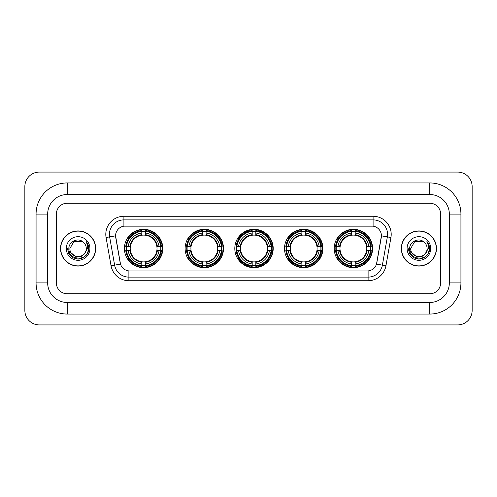 <?xml version="1.0" encoding="UTF-8"?>
<svg xmlns="http://www.w3.org/2000/svg" width="497" height="497" viewBox="0 0 497 497"><rect width="100%" height="100%" fill="white"/><g stroke="black" fill="none" stroke-linecap="round" stroke-linejoin="round"><path stroke-width="0.75" d="M334.195 248.5A19.197 19.197 0 0 0 353.392 267.697A19.197 19.197 0 0 0 372.582 248.5A19.197 19.197 0 0 0 353.392 229.303A19.197 19.197 0 0 0 334.195 248.5M185.12 248.5A19.197 19.197 0 0 0 204.31 267.697A19.197 19.197 0 0 0 223.507 248.5A19.197 19.197 0 0 0 204.31 229.303A19.197 19.197 0 0 0 185.12 248.5M234.808 248.5A19.197 19.197 0 0 0 254.004 267.697A19.197 19.197 0 0 0 273.201 248.5A19.197 19.197 0 0 0 254.004 229.303A19.197 19.197 0 0 0 234.808 248.5M284.501 248.5A19.197 19.197 0 0 0 303.698 267.697A19.197 19.197 0 0 0 322.895 248.5A19.197 19.197 0 0 0 303.698 229.303A19.197 19.197 0 0 0 284.501 248.5M124.418 248.5A19.197 19.197 0 0 0 143.608 267.697A19.197 19.197 0 0 0 162.805 248.5A19.197 19.197 0 0 0 143.608 229.303A19.197 19.197 0 0 0 124.418 248.5M115.577 235.827A9.778 9.778 0 0 0 115.726 237.523L120.199 262.876A9.778 9.778 0 0 0 129.829 270.958L367.171 270.958A9.778 9.778 0 0 0 376.801 262.876L381.274 237.523A9.778 9.778 0 0 0 371.644 226.042L125.356 226.042A9.778 9.778 0 0 0 115.577 235.827L115.683 234.373M126.139 250.308A17.569 17.569 0 0 1 126.139 246.692M286.222 250.308A17.569 17.569 0 0 1 286.222 246.692M236.535 250.308A17.569 17.569 0 0 1 236.535 246.692M186.841 250.308A17.569 17.569 0 0 1 186.841 246.692M335.916 250.308A17.569 17.569 0 0 1 335.916 246.692M60.528 248.5A17.569 17.569 0 0 0 78.091 266.069A17.569 17.569 0 0 0 95.66 248.5A17.569 17.569 0 0 0 78.091 230.931A17.569 17.569 0 0 0 60.528 248.5M401.34 248.5A17.569 17.569 0 0 0 418.909 266.069A17.569 17.569 0 0 0 436.472 248.5A17.569 17.569 0 0 0 418.909 230.931A17.569 17.569 0 0 0 401.34 248.5M123.908 216.263L123.908 226.154L373.092 226.154L373.092 219.885A14.488 14.488 0 0 1 387.362 236.889L382.379 265.143A14.488 14.488 0 0 1 368.109 277.115L128.891 277.115A14.488 14.488 0 0 1 114.621 265.143L109.638 236.889A14.488 14.488 0 0 1 123.908 219.885L373.092 219.885L373.092 216.263A18.109 18.109 0 0 1 390.928 237.516L385.945 265.771A18.109 18.109 0 0 1 368.109 280.737L128.891 280.737A18.109 18.109 0 0 1 111.055 265.771L106.072 237.516A18.109 18.109 0 0 1 123.908 216.263L373.092 216.263M367.171 270.958L129.829 270.958M390.928 237.516L381.423 235.845L376.502 264.106L385.945 265.771M111.055 265.771L120.498 264.106L115.577 235.845L109.638 236.889A14.488 14.488 0 0 1 109.421 234.373M440.64 214.095A10.866 10.866 0 0 0 429.775 203.23L67.225 203.23A10.866 10.866 0 0 0 56.36 214.095L56.36 282.905A10.866 10.866 0 0 0 67.225 293.77L429.775 293.77A10.866 10.866 0 0 0 440.64 282.905L440.64 214.095A10.866 10.866 0 0 0 429.775 203.23L67.225 203.23A10.866 10.866 0 0 0 56.36 214.095L56.36 282.905A10.866 10.866 0 0 0 67.225 293.77L429.775 293.77A10.866 10.866 0 0 0 440.64 282.905L440.64 214.095M95.474 248.5A17.383 17.383 0 0 0 78.091 231.117A17.383 17.383 0 0 0 60.709 248.5A17.383 17.383 0 0 0 78.091 265.883A17.383 17.383 0 0 0 95.474 248.5M84.888 253.321L81.191 256.52L76.345 257.191L69.108 251.153M84.366 253.756C80.017 259.633 69.481 255.874 69.903 248.5C69.406 259.061 86.776 259.061 86.279 248.5C86.776 259.061 69.406 259.061 69.903 248.5L73.997 241.412L82.185 241.412L83.453 242.319C78.433 237.05 68.76 241.387 68.847 248.5C67.927 261.136 88.416 261.465 88.752 249.115L88.764 248.5C88.733 245.816 87.845 243.455 86.087 241.424C87.422 243.617 87.894 245.978 87.497 248.5L84.366 253.756A8.188 8.188 0 0 0 86.279 248.5C86.776 259.061 69.406 259.061 69.903 248.5L73.997 241.412M86.279 248.5A8.188 8.188 0 0 0 83.453 242.319M66.281 248.5A11.81 11.81 0 0 0 78.091 260.31A11.81 11.81 0 0 0 89.901 248.5A11.81 11.81 0 0 0 78.091 236.69A11.81 11.81 0 0 0 66.281 248.5M86.087 241.424L88.764 248.811L88.267 245.263L88.764 248.811L88.267 245.263L88.764 248.811L86.167 241.517L88.764 248.811L86.167 241.517L88.764 248.5L87.335 253.837L83.428 257.744L78.091 259.173L72.755 257.744L68.847 253.837L67.418 248.5M86.167 241.517L88.764 248.817M436.291 248.5A17.383 17.383 0 0 0 418.909 231.117A17.383 17.383 0 0 0 401.526 248.5A17.383 17.383 0 0 0 418.909 265.883A17.383 17.383 0 0 0 436.291 248.5M425.705 253.321L422.009 256.52L417.163 257.191L409.919 251.153M427.097 248.5C427.594 259.061 410.224 259.061 410.721 248.5L414.815 241.412L423.003 241.412L424.27 242.319C419.244 237.05 409.578 241.387 409.665 248.5C408.745 261.136 429.234 261.465 429.563 249.115L429.582 248.5C429.551 245.816 428.662 243.455 426.904 241.424C428.24 243.617 428.712 245.978 428.315 248.5L425.183 253.756A8.188 8.188 0 0 0 427.097 248.5C427.594 259.061 410.224 259.061 410.721 248.5C410.224 259.061 427.594 259.061 427.097 248.5A8.188 8.188 0 0 0 424.27 242.319M425.183 253.756C420.835 259.633 410.298 255.874 410.721 248.5M407.099 248.5A11.81 11.81 0 0 0 418.909 260.31A11.81 11.81 0 0 0 430.719 248.5A11.81 11.81 0 0 0 418.909 236.69A11.81 11.81 0 0 0 407.099 248.5M426.904 241.424L429.582 248.811L429.085 245.263L429.582 248.811L429.085 245.263L429.582 248.811L426.985 241.517L429.582 248.811L426.985 241.517L429.582 248.5L428.153 253.837L424.245 257.744L418.909 259.173L413.572 257.744L409.665 253.837L408.236 248.5M426.985 241.517L429.582 248.817M145.422 265.647L145.422 266.373A17.967 17.967 0 0 0 161.482 250.308L160.755 250.308A17.24 17.24 0 0 1 145.422 265.647L145.422 263.969A15.575 15.575 0 0 0 159.077 250.308L156.89 250.308A13.4 13.4 0 0 0 145.422 235.224L145.422 231.353A17.24 17.24 0 0 1 160.755 246.692L161.482 246.692A17.967 17.967 0 0 0 145.422 230.627L145.422 231.353M126.468 250.308L125.741 250.308A17.967 17.967 0 0 0 141.8 266.373L141.8 265.647A17.24 17.24 0 0 1 126.468 250.308L128.145 250.308A15.575 15.575 0 0 0 141.8 263.969L141.8 261.776A13.4 13.4 0 0 0 156.89 250.308L157.425 250.308A13.928 13.928 0 0 1 145.422 262.31L145.422 263.969M141.8 231.353L141.8 230.627A17.967 17.967 0 0 0 125.741 246.692L126.468 246.692A17.24 17.24 0 0 1 141.8 231.353L141.8 233.031A15.575 15.575 0 0 0 128.145 246.692L130.332 246.692A13.4 13.4 0 0 0 141.8 261.776L141.8 262.31A13.928 13.928 0 0 1 129.798 250.308L128.145 250.308M126.505 250.308A17.202 17.202 0 0 1 126.505 246.692M145.422 231.391A17.202 17.202 0 0 0 141.8 231.391M160.717 246.692A17.202 17.202 0 0 1 160.717 250.308M160.755 246.692L159.077 246.692A15.575 15.575 0 0 0 145.422 233.031M159.077 250.308L160.755 250.308M141.8 263.969L141.8 265.647M156.89 246.692L159.077 246.692M145.422 261.801L145.422 262.31M141.8 261.776A13.4 13.4 0 0 1 130.332 250.308L129.798 250.308M145.422 265.609A17.202 17.202 0 0 1 141.8 265.609M128.145 246.692L126.468 246.692M141.8 235.199L141.8 233.031M145.422 235.224A13.4 13.4 0 0 0 130.332 246.692L129.798 246.692A13.928 13.928 0 0 1 141.8 234.69M145.422 235.199L145.422 234.69A13.928 13.928 0 0 1 157.425 246.692M128.543 238.722L127.518 238.722A18.836 18.836 0 0 1 162.444 248.5A18.836 18.836 0 0 1 127.518 258.278L128.543 258.278M206.125 265.647L206.125 266.373A17.967 17.967 0 0 0 222.184 250.308L221.457 250.308A17.24 17.24 0 0 1 206.125 265.647L206.125 263.969A15.575 15.575 0 0 0 219.78 250.308L217.593 250.308A13.4 13.4 0 0 0 206.125 235.224L206.125 231.353A17.24 17.24 0 0 1 221.457 246.692L222.184 246.692A17.967 17.967 0 0 0 206.125 230.627L206.125 231.353M187.17 250.308L186.443 250.308A17.967 17.967 0 0 0 202.503 266.373L202.503 265.647A17.24 17.24 0 0 1 187.17 250.308L188.848 250.308A15.575 15.575 0 0 0 202.503 263.969L202.503 261.776A13.4 13.4 0 0 0 217.593 250.308L218.127 250.308A13.928 13.928 0 0 1 206.125 262.31L206.125 263.969M202.503 231.353L202.503 230.627A17.967 17.967 0 0 0 186.443 246.692L187.17 246.692A17.24 17.24 0 0 1 202.503 231.353L202.503 233.031A15.575 15.575 0 0 0 188.848 246.692L191.034 246.692A13.4 13.4 0 0 0 202.503 261.776L202.503 262.31A13.928 13.928 0 0 1 190.5 250.308L188.848 250.308M187.207 250.308A17.202 17.202 0 0 1 187.207 246.692M206.125 231.391A17.202 17.202 0 0 0 202.503 231.391M221.42 246.692A17.202 17.202 0 0 1 221.42 250.308M221.457 246.692L219.78 246.692A15.575 15.575 0 0 0 206.125 233.031M219.78 250.308L221.457 250.308M202.503 263.969L202.503 265.647M217.593 246.692L219.78 246.692M206.125 261.801L206.125 262.31M202.503 261.776A13.4 13.4 0 0 1 191.034 250.308L190.5 250.308M206.125 265.609A17.202 17.202 0 0 1 202.503 265.609M188.848 246.692L187.17 246.692M202.503 235.199L202.503 233.031M206.125 235.224A13.4 13.4 0 0 0 191.034 246.692L190.5 246.692A13.928 13.928 0 0 1 202.503 234.69M206.125 235.199L206.125 234.69A13.928 13.928 0 0 1 218.127 246.692M189.245 238.722L188.22 238.722A18.836 18.836 0 0 1 223.147 248.5A18.836 18.836 0 0 1 188.22 258.278L189.245 258.278M255.818 265.647L255.818 266.373A17.967 17.967 0 0 0 271.878 250.308L271.151 250.308A17.24 17.24 0 0 1 255.818 265.647L255.818 263.969A15.575 15.575 0 0 0 269.473 250.308L267.28 250.308A13.4 13.4 0 0 0 255.818 235.224L255.818 231.353A17.24 17.24 0 0 1 271.151 246.692L271.878 246.692A17.967 17.967 0 0 0 255.818 230.627L255.818 231.353M236.858 250.308L236.131 250.308A17.967 17.967 0 0 0 252.196 266.373L252.196 265.647A17.24 17.24 0 0 1 236.858 250.308L238.535 250.308A15.575 15.575 0 0 0 252.196 263.969L252.196 261.776A13.4 13.4 0 0 0 267.28 250.308L267.821 250.308A13.928 13.928 0 0 1 255.818 262.31L255.818 263.969M252.196 231.353L252.196 230.627A17.967 17.967 0 0 0 236.131 246.692L236.858 246.692A17.24 17.24 0 0 1 252.196 231.353L252.196 233.031A15.575 15.575 0 0 0 238.535 246.692L240.728 246.692A13.4 13.4 0 0 0 252.196 261.776L252.196 262.31A13.928 13.928 0 0 1 240.194 250.308L238.535 250.308M236.895 250.308A17.202 17.202 0 0 1 236.895 246.692M255.818 231.391A17.202 17.202 0 0 0 252.196 231.391M271.113 246.692A17.202 17.202 0 0 1 271.113 250.308M271.151 246.692L269.473 246.692A15.575 15.575 0 0 0 255.818 233.031M269.473 250.308L271.151 250.308M252.196 263.969L252.196 265.647M267.28 246.692L269.473 246.692M255.818 261.801L255.818 262.31M252.196 261.776A13.4 13.4 0 0 1 240.728 250.308L240.194 250.308M255.818 265.609A17.202 17.202 0 0 1 252.196 265.609M238.535 246.692L236.858 246.692M252.196 235.199L252.196 233.031M255.818 235.224A13.4 13.4 0 0 0 240.728 246.692L240.194 246.692A13.928 13.928 0 0 1 252.196 234.69M255.818 235.199L255.818 234.69A13.928 13.928 0 0 1 267.821 246.692M238.933 238.722L237.908 238.722A18.836 18.836 0 0 1 272.841 248.5A18.836 18.836 0 0 1 237.908 258.278L238.933 258.278M305.506 265.647L305.506 266.373A17.967 17.967 0 0 0 321.571 250.308L320.845 250.308A17.24 17.24 0 0 1 305.506 265.647L305.506 263.969A15.575 15.575 0 0 0 319.167 250.308L316.974 250.308A13.4 13.4 0 0 0 305.506 235.224L305.506 231.353A17.24 17.24 0 0 1 320.845 246.692L321.571 246.692A17.967 17.967 0 0 0 305.506 230.627L305.506 231.353M286.552 250.308L285.825 250.308A17.967 17.967 0 0 0 301.884 266.373L301.884 265.647A17.24 17.24 0 0 1 286.552 250.308L288.229 250.308A15.575 15.575 0 0 0 301.884 263.969L301.884 261.776A13.4 13.4 0 0 0 316.974 250.308L317.508 250.308A13.928 13.928 0 0 1 305.506 262.31L305.506 263.969M301.884 231.353L301.884 230.627A17.967 17.967 0 0 0 285.825 246.692L286.552 246.692A17.24 17.24 0 0 1 301.884 231.353L301.884 233.031A15.575 15.575 0 0 0 288.229 246.692L290.422 246.692A13.4 13.4 0 0 0 301.884 261.776L301.884 262.31A13.928 13.928 0 0 1 289.881 250.308L288.229 250.308M286.589 250.308A17.202 17.202 0 0 1 286.589 246.692M305.506 231.391A17.202 17.202 0 0 0 301.884 231.391M320.807 246.692A17.202 17.202 0 0 1 320.807 250.308M320.845 246.692L319.167 246.692A15.575 15.575 0 0 0 305.506 233.031M319.167 250.308L320.845 250.308M301.884 263.969L301.884 265.647M316.974 246.692L319.167 246.692M305.506 261.801L305.506 262.31M301.884 261.776A13.4 13.4 0 0 1 290.422 250.308L289.881 250.308M305.506 265.609A17.202 17.202 0 0 1 301.884 265.609M288.229 246.692L286.552 246.692M301.884 235.199L301.884 233.031M305.506 235.224A13.4 13.4 0 0 0 290.422 246.692L289.881 246.692A13.928 13.928 0 0 1 301.884 234.69M305.506 235.199L305.506 234.69A13.928 13.928 0 0 1 317.508 246.692M288.627 238.722L287.601 238.722A18.836 18.836 0 0 1 322.528 248.5A18.836 18.836 0 0 1 287.601 258.278L288.627 258.278M355.2 265.647L355.2 266.373A17.967 17.967 0 0 0 371.259 250.308L370.532 250.308A17.24 17.24 0 0 1 355.2 265.647L355.2 263.969A15.575 15.575 0 0 0 368.855 250.308L366.668 250.308A13.4 13.4 0 0 0 355.2 235.224L355.2 231.353A17.24 17.24 0 0 1 370.532 246.692L371.259 246.692A17.967 17.967 0 0 0 355.2 230.627L355.2 231.353M336.245 250.308L335.518 250.308A17.967 17.967 0 0 0 351.578 266.373L351.578 265.647A17.24 17.24 0 0 1 336.245 250.308L337.923 250.308A15.575 15.575 0 0 0 351.578 263.969L351.578 261.776A13.4 13.4 0 0 0 366.668 250.308L367.202 250.308A13.928 13.928 0 0 1 355.2 262.31L355.2 263.969M351.578 231.353L351.578 230.627A17.967 17.967 0 0 0 335.518 246.692L336.245 246.692A17.24 17.24 0 0 1 351.578 231.353L351.578 233.031A15.575 15.575 0 0 0 337.923 246.692L340.11 246.692A13.4 13.4 0 0 0 351.578 261.776L351.578 262.31A13.928 13.928 0 0 1 339.575 250.308L337.923 250.308M336.283 250.308A17.202 17.202 0 0 1 336.283 246.692M355.2 231.391A17.202 17.202 0 0 0 351.578 231.391M370.495 246.692A17.202 17.202 0 0 1 370.495 250.308M370.532 246.692L368.855 246.692A15.575 15.575 0 0 0 355.2 233.031M368.855 250.308L370.532 250.308M351.578 263.969L351.578 265.647M366.668 246.692L368.855 246.692M355.2 261.801L355.2 262.31M351.578 261.776A13.4 13.4 0 0 1 340.11 250.308L339.575 250.308M355.2 265.609A17.202 17.202 0 0 1 351.578 265.609M337.923 246.692L336.245 246.692M351.578 235.199L351.578 233.031M355.2 235.224A13.4 13.4 0 0 0 340.11 246.692L339.575 246.692A13.928 13.928 0 0 1 351.578 234.69M355.2 235.199L355.2 234.69A13.928 13.928 0 0 1 367.202 246.692M338.32 238.722L337.295 238.722A18.836 18.836 0 0 1 372.222 248.5A18.836 18.836 0 0 1 337.295 258.278L338.32 258.278M67.225 182.946L67.225 194.532L429.775 194.532L429.775 182.946A31.149 31.149 0 0 1 460.924 214.095A31.149 31.149 0 0 0 429.775 182.946L67.225 182.946A31.149 31.149 0 0 0 36.076 214.095L36.076 282.905A31.149 31.149 0 0 0 67.225 314.054L429.775 314.054A31.149 31.149 0 0 0 460.924 282.905L460.924 214.095L449.331 214.095A19.557 19.557 0 0 0 429.775 194.532L67.225 194.532A19.557 19.557 0 0 0 47.669 214.095L47.669 282.905A19.557 19.557 0 0 0 67.225 302.468L429.775 302.468A19.557 19.557 0 0 0 449.331 282.905L449.331 214.095L449.331 282.905L460.924 282.905M472.15 186.568A14.488 14.488 0 0 0 457.662 172.08L39.338 172.08A14.488 14.488 0 0 0 24.85 186.568L24.85 310.432A14.488 14.488 0 0 0 39.338 324.92L457.662 324.92A14.488 14.488 0 0 0 472.15 310.432L472.15 186.568M368.109 270.908L368.109 280.737M128.891 280.737L128.891 270.908M106.072 237.516L109.638 236.889M145.422 261.776A13.4 13.4 0 0 0 156.89 250.308M141.8 265.771A17.364 17.364 0 0 0 145.422 265.771M160.879 250.308A17.364 17.364 0 0 0 160.879 246.692M145.422 231.229A17.364 17.364 0 0 0 141.8 231.229M206.125 261.776A13.4 13.4 0 0 0 217.593 250.308M202.503 265.771A17.364 17.364 0 0 0 206.125 265.771M221.587 250.308A17.364 17.364 0 0 0 221.587 246.692M206.125 231.229A17.364 17.364 0 0 0 202.503 231.229M255.818 261.776A13.4 13.4 0 0 0 267.28 250.308M252.196 265.771A17.364 17.364 0 0 0 255.818 265.771M271.275 250.308A17.364 17.364 0 0 0 271.275 246.692M255.818 231.229A17.364 17.364 0 0 0 252.196 231.229M305.506 261.776A13.4 13.4 0 0 0 316.974 250.308M301.884 265.771A17.364 17.364 0 0 0 305.506 265.771M320.969 250.308A17.364 17.364 0 0 0 320.969 246.692M305.506 231.229A17.364 17.364 0 0 0 301.884 231.229M355.2 261.776A13.4 13.4 0 0 0 366.668 250.308M351.578 265.771A17.364 17.364 0 0 0 355.2 265.771M370.663 250.308A17.364 17.364 0 0 0 370.663 246.692M355.2 231.229A17.364 17.364 0 0 0 351.578 231.229M429.775 314.054L429.775 302.468L67.225 302.468L67.225 314.054M36.076 282.905L47.669 282.905L47.669 214.095L36.076 214.095"/></g></svg>
